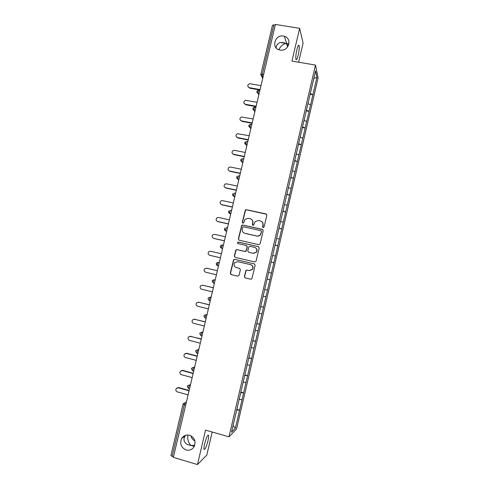 <?xml version="1.0" encoding="UTF-8"?>
<svg xmlns="http://www.w3.org/2000/svg" width="489" height="489" viewBox="0 0 489 489"><rect width="100%" height="100%" fill="white"/><g stroke="black" fill="none" stroke-linecap="round" stroke-linejoin="round"><path stroke-width="0.73" d="M185.38 435.363L184.157 437.955C183.577 440.473 184.524 442.606 186.987 444.348L191.223 445.577C188.344 442.967 187.256 439.434 187.947 434.978M190.967 435.803C191.517 438.162 192.831 439.892 194.909 440.992M189.591 435.247C186.217 434.489 183.571 435.577 181.651 438.505C179.591 443.767 181.089 447.588 186.132 449.966C189.628 450.754 192.324 449.593 194.231 446.494C196.095 441.261 194.549 437.514 189.591 435.247M278.785 49.701C280.57 46.351 282.862 44.255 285.668 43.417L285.484 43.332C280.796 41.596 277.74 42.635 276.303 46.455L276.138 47.849M283.437 36.052C274.518 34.248 270.998 48.766 280.05 50.055L280.142 50.067C288.528 51.846 292.666 38.472 284.415 36.284L283.437 36.052M263.125 227.636L264.072 227.03L266.817 215.276L265.979 213.931L246.346 209.683L245.337 209.97L242.263 222.226L242.837 223.161L243.571 222.941L245.117 219.28L248.436 218.29L250.068 218.644C252.128 219.323 253.015 220.753 252.727 222.935L252.367 224.451L252.954 225.392L253.705 225.148L255.124 221.615L258.571 220.508L260.215 220.863C262.287 221.541 263.18 222.978 262.893 225.172L262.538 226.694L263.125 227.636M204.622 443.89C206.37 437.429 207.697 434.58 208.607 435.344C208.809 436.292 208.601 438.101 207.996 440.766C206.272 447.172 204.946 450.027 204.005 449.318C203.803 448.376 204.011 446.567 204.622 443.89M288.95 43.821L285.668 43.417L288.486 45.398M296.841 49.86C297.85 45.899 298.608 44.468 299.121 45.575C299.451 47.549 299.152 50.703 298.217 55.037C297.22 58.986 296.462 60.416 295.937 59.328C295.601 57.384 295.906 54.23 296.841 49.86M244.366 276.554L245.197 277.923L250.723 279.231L251.914 278.767L255.148 265.24L254.311 263.877L234.689 259.323L233.589 259.696L230.282 273.223L231.108 274.586L237.727 276.157L239.078 275.301L240.392 269.702L239.561 268.339L236.273 267.569C233.974 266.536 233.449 264.904 234.689 262.666L237.66 261.646L250.582 264.647C252.807 265.594 253.388 267.177 252.324 269.39L249.188 270.594L247.031 270.087L245.875 270.521L244.366 276.554L245.399 277.96L250.723 279.231M205.533 430.118L197.47 464.55L173.369 457.386L275.429 24.45L299.635 28.307L291.957 61.082L315.491 65.068L228.986 436.83L205.533 430.118M258.803 244.659L260.16 243.797L263.21 230.716L262.373 229.365L242.746 225.026L241.7 225.337L238.351 238.876L239.176 240.227L258.803 244.659M259.188 247.96L256.126 261.071L254.769 261.927L235.142 257.385L234.323 256.034L235.887 249.958L236.976 249.604L244.903 251.419L246.254 250.557L247.122 246.853L246.291 245.502L238.033 243.626L237.648 242.324L238.4 242.079L258.351 246.603L259.188 247.96M315.491 65.068L318.101 77.959L236.554 428.951L228.986 436.83M236.792 409.391L239.616 410.167L242.061 399.654L239.164 399.427M239.616 410.167L235.362 428.254L231.548 432.172L260.564 307.428M264.647 289.867L260.509 307.434M271.151 261.676L264.598 289.861M271.199 261.688L315.576 70.899L316.915 77.366L312.893 94.67L310.27 93.491M310.087 94.267L312.893 94.67M312.917 94.774L309.024 111.321L306.389 110.184M306.224 110.899L309.024 111.321M309.048 111.413L305.142 128.008L302.495 126.92M302.349 127.556L305.142 128.008M305.173 128.094L301.261 144.726L298.596 143.687M298.461 144.255L301.261 144.726M301.291 144.799L297.367 161.48L294.684 160.49M294.574 160.985L297.367 161.48M297.398 161.547L293.461 178.265L290.772 177.324M290.674 177.751L293.461 178.265M293.498 178.326L289.555 195.087L286.847 194.2M286.762 194.549L289.555 195.087M289.592 195.142L285.637 211.945L282.911 211.107M282.85 211.382L285.637 211.945M285.674 211.988L281.707 228.84L278.974 228.045M278.926 228.253L281.707 228.84M281.75 228.87L277.776 245.765L275.026 245.026M274.995 245.154L277.776 245.765M277.819 245.79L273.834 262.727L271.065 262.037M271.053 262.098L273.834 262.727M273.877 262.746L269.885 279.726L267.153 279.097M264.696 289.421L267.52 290.099L269.885 279.726M267.52 290.099L265.924 296.756L263.18 296.181M260.735 306.456L263.559 307.141L265.924 296.756M263.559 307.141L261.957 313.828L259.194 313.296M256.768 323.522L259.592 324.225L261.957 313.828M259.592 324.225L257.984 330.931L255.203 330.454M252.789 340.625L255.613 341.34L257.984 330.931M255.613 341.34L253.999 348.07L251.205 347.642M248.803 357.759L251.627 358.498L253.999 348.07M251.627 358.498L250.007 365.246L247.202 364.867M244.806 374.935L247.63 375.686L250.007 365.246M247.63 375.686L246.004 382.459L243.186 382.129M240.808 392.141L243.626 392.911L246.004 382.459M243.626 392.911L242 399.702M243.565 392.954L240.686 392.655M247.575 375.723L244.708 375.369M251.566 358.529L248.718 358.119M255.558 341.365L252.721 340.906M259.537 324.238L256.719 323.73M263.51 307.147L260.704 306.591M267.471 290.093L264.683 289.482M271.432 273.076L268.699 272.428M275.374 256.089L272.666 255.392M279.317 239.145L276.615 238.394M283.247 222.226L280.564 221.431M287.171 205.349L284.5 204.506M291.083 188.509L288.431 187.611M294.989 171.7L292.349 170.753M298.889 154.921L296.261 153.931M302.777 138.185L300.167 137.146M306.664 121.48L304.066 120.392M310.533 104.811L307.954 103.674M275.283 25.08L273.901 24.86L262.263 74.212L263.644 74.456M272.489 25.281L273.901 24.86M316.915 77.366L313.804 78.509M298.626 62.207L303.088 43.111L299.635 28.307M197.47 464.55L206.774 455.149L212.177 432.019M173.491 456.867L170.912 455.65L183.075 404.103M239.555 410.228L236.658 409.978M235.362 428.254L233.076 425.601M194.781 445.155L191.223 445.577L194.292 446.371M262.935 227.568L263.064 225.295C263.351 223.754 262.88 222.513 261.67 221.56M250.258 218.779C252.318 219.451 253.204 220.881 252.911 223.063L252.795 225.343M266.548 214.255L246.548 209.836L245.539 210.123L242.471 222.354L242.709 223.125M262.844 229.592L242.947 225.148L241.908 225.466L238.565 238.98L239.066 240.191M261.395 231.59L260.808 230.649L243.577 226.829L242.844 227.055L242.263 229.029C241.969 231.211 242.85 232.642 244.91 233.326L256.682 235.961C258.113 236.218 259.317 235.796 260.289 234.689L261.566 231.707L261.15 230.82M244.097 233.039L244.91 233.326M261.566 231.707L260.466 234.799C259.494 235.9 258.29 236.321 256.866 236.065L245.111 233.436M246.597 245.619L247.318 246.939L246.224 251.108L245.105 251.499L237.189 249.683L236.101 250.044L234.543 256.102L235.172 257.397M258.681 246.737L238.608 242.177L237.862 242.416L238.009 243.62M253.174 253.308L256.254 252.171C257.391 249.94 256.829 248.345 254.561 247.379L249.995 246.34L248.883 246.731L247.776 250.912L248.614 252.269L253.363 253.388L256.438 252.251C257.514 250.307 257.116 248.767 255.252 247.623M253.363 253.388L248.809 252.342M250.845 264.72C253.015 265.698 253.571 267.269 252.513 269.439L249.384 270.643L247.232 270.136L246.077 270.564L244.567 276.591M239.604 268.351L236.273 267.569M254.488 263.932L234.909 259.39L233.809 259.757L230.508 273.265L231.328 274.629L237.898 276.181M261.01 85.636L249.751 83.68C247.3 84.854 247.141 86.174 249.268 87.641L248.112 86.944M249.549 88.154L259.971 90.031M249.268 87.641L260.075 89.585M257.08 102.293L245.594 100.3C243.351 101.596 243.271 102.91 245.344 104.249L244.237 103.613M245.631 104.725L256.053 106.651M245.344 104.249L256.15 106.247M253.143 118.98L241.45 116.975C239.408 118.356 239.39 119.664 241.407 120.893L240.368 120.318M241.707 121.327L252.128 123.307M241.407 120.893L252.214 122.941M249.201 135.704L237.318 133.699C235.46 135.147 235.509 136.437 237.465 137.568L236.499 137.067M237.77 137.959L248.192 139.995M237.465 137.568L248.265 139.677M245.252 152.464L234.451 150.312L233.204 150.465C231.511 151.957 231.615 153.228 233.516 154.279L232.642 153.852M233.834 154.628L244.249 156.718M233.516 154.279L244.317 156.443M241.291 169.255L230.496 167.049L229.109 167.269C227.556 168.784 227.709 170.038 229.555 171.022L228.791 170.679M229.885 171.333L240.301 173.479M229.555 171.022L240.356 173.247M237.324 186.083L226.529 183.821L225.019 184.102C223.601 185.637 223.791 186.871 225.588 187.8L224.958 187.544M225.924 188.076L236.34 190.27M225.588 187.8L236.383 190.08M233.351 202.947L222.556 200.624L220.949 200.973C219.634 202.513 219.861 203.73 221.615 204.616L221.138 204.445M245.417 209.903L245.282 210.478M221.957 204.848L232.373 207.098M221.615 204.616L232.409 206.951M229.365 219.842L218.571 217.464L216.878 217.874C215.667 219.42 215.912 220.618 217.629 221.462L217.33 221.37M241.817 225.24L241.688 225.784M217.984 221.651L228.394 223.962M217.629 221.462L228.418 223.858M225.374 236.78L214.585 234.341L212.813 234.799C211.688 236.346 211.957 237.532 213.638 238.351L213.534 238.32M237.837 242.165L237.74 242.593M237.648 242.972L237.568 243.308M214.005 238.498L224.414 240.857M213.638 238.351L224.427 240.802M221.376 253.748L210.588 251.248L208.754 251.762C207.697 253.308 207.99 254.476 209.634 255.264L209.854 255.325M233.76 259.531L233.644 260.02M210.013 255.374L220.423 257.795M209.634 255.264L220.423 257.776M206.792 268.235L217.373 270.729M206.963 268.272L204.695 268.754C203.699 270.295 204.011 271.45 205.624 272.22L216.413 274.787M206.578 268.198L217.367 270.747M202.458 285.154L213.363 287.728M202.959 285.209L200.631 285.778C199.695 287.312 200.019 288.455 201.609 289.207L212.397 291.835M202.562 285.179L213.351 287.789M198.222 302.141L209.347 304.757M198.95 302.184L196.566 302.832C195.679 304.36 196.022 305.491 197.587 306.23L208.369 308.92M198.54 302.19L209.323 304.861M193.999 319.183L205.325 321.823M194.928 319.189L192.501 319.916C191.657 321.438 192.012 322.563 193.552 323.29L204.335 326.035M194.506 319.244L205.288 321.97M189.781 336.279L201.297 338.92M190.899 336.236L188.43 337.031C187.629 338.553 187.99 339.672 189.512 340.387L200.288 343.192M190.472 336.328L201.248 339.115M185.569 353.419L186.859 353.315L197.256 356.059M186.859 353.315L184.353 354.183C183.589 355.699 183.956 356.805 185.459 357.52L196.236 360.381M186.419 353.449L197.195 356.298M181.376 370.607L182.813 370.43L193.204 373.229M182.813 370.43L180.27 371.365C179.536 372.875 179.915 373.981 181.401 374.684L192.177 377.606M182.36 370.607L193.137 373.517M177.189 387.832L178.76 387.581L189.151 390.442M178.76 387.581L176.187 388.584C175.478 390.088 175.863 391.188 177.33 391.885L188.106 394.867M178.296 387.801L189.072 390.772M262.697 78.478L261.688 76.266M260.882 74.487L262.263 74.212L262.116 76.388L262.819 77.94M185.686 405.13L184.31 404.745L172.11 456.457M186.419 402.031L185.166 402.771L184.31 404.745L183.082 404.073L183.363 403.474L185.166 402.771L186.175 403.052M263.137 76.59L262.128 76.412L260.845 75.08M256.841 91.412L258.094 93.399L258.235 91.278L258.883 90.159L259.897 90.343M259.127 93.619L258.113 93.436L258.834 94.848M252.819 108.472L254.066 110.447L254.201 108.381L254.861 107.219L255.875 107.403M255.099 110.691L254.091 110.502L254.842 111.798M249.928 124.383L248.791 125.539L250.026 127.537L250.16 125.52L250.833 124.31L251.847 124.499M251.071 127.794L250.056 127.598L250.839 128.778M244.744 142.696L245.979 144.658L246.108 142.696L246.792 141.437L247.807 141.633M247.024 144.933L246.016 144.738L246.823 145.795M240.692 159.866L241.921 161.822L242.049 159.903L242.746 158.601L243.754 158.803M242.978 162.11L241.969 161.908L242.807 162.849M236.633 177.067L237.856 179.023L237.984 177.152L238.687 175.802L239.702 176.009M238.919 179.322L237.911 179.115L238.773 179.94M232.568 194.31L233.779 196.26L233.907 194.439L234.628 193.039L235.637 193.253M234.854 196.572L233.84 196.358L234.738 197.061M229.103 210.68L228.491 211.584L229.696 213.534L229.824 211.755L230.551 210.313L231.56 210.533M230.777 213.858L229.769 213.638L230.692 214.225M224.958 228.039L224.408 228.889L225.606 230.845L225.729 229.115L226.468 227.623L227.483 227.85M226.694 231.181L225.686 230.955L226.639 231.419M222.379 244.971L220.814 245.435L220.313 246.248L221.505 248.198L221.627 246.511L222.379 244.971L223.387 245.203M222.599 248.54L221.59 248.308L222.574 248.656M218.277 262.355L216.67 262.856L216.211 263.632L217.391 265.588L217.513 263.944L218.277 262.355L219.292 262.593M218.497 265.937L216.358 264.757M215.209 279.904L214.17 279.775L215.184 280.02M214.39 283.375L213.277 283.015L213.393 281.413L214.17 279.775L212.526 280.313L212.104 281.059L213.277 283.015L214.408 283.29M211.12 297.239L210.056 297.233L211.065 297.483M210.27 300.845L209.145 300.484L210.056 297.233L208.375 297.807L207.984 298.522L209.145 300.484L210.288 300.766M207.024 314.61L205.93 314.727L206.939 314.983M206.144 318.351L205.013 317.991L205.93 314.727L204.225 315.332L203.852 316.016L205.013 317.991L206.162 318.278M202.923 332.019L201.792 332.263L202.807 332.52M202.006 335.9L200.863 335.533L201.792 332.263L200.062 332.887L199.714 333.553L200.863 335.533L202.024 335.833M198.809 349.464L197.654 349.831L198.662 350.1M194.689 366.952L193.497 367.441L194.506 367.71M190.557 384.47L189.341 385.087L190.349 385.363M256.835 92.121L258.113 93.436L259.133 93.588M252.819 109.206L254.091 110.502L255.111 110.642M248.791 126.327L250.056 127.598L251.083 127.739M244.757 143.485L246.016 144.738L247.043 144.872M240.716 160.685L241.969 161.908L242.996 162.042M236.67 177.923L237.911 179.115L238.938 179.249M232.617 195.209L233.84 196.358L234.873 196.492M228.559 212.532L229.769 213.638L230.796 213.772M224.494 229.897L225.686 230.955L226.713 231.095M220.429 247.306L221.59 248.308L222.623 248.455M218.522 265.851L217.489 265.704M197.874 353.419L196.712 353.113L197.654 349.831L195.9 350.485L195.569 351.126L196.853 353.217M193.717 371.053L192.55 370.735L193.497 367.441L191.725 368.113L191.413 368.743L192.697 370.833M189.555 388.724L188.375 388.394L189.341 385.087L187.55 385.778L187.25 386.389L188.534 388.486M185.031 435.87L181.651 438.505M208.607 435.344L207.978 435.167M299.121 45.575L298.376 45.453M288.938 43.9L285.808 43.387M285.484 43.332L280.552 42.519M272.477 25.159L260.869 74.352M260.857 74.389L262.116 76.388L263.143 76.565M258.357 90.153L256.853 91.376M254.133 107.244L252.825 108.442M245.741 141.572L244.751 142.672M241.566 158.797L240.698 159.842M237.403 176.058L236.639 177.055M233.247 193.357L232.568 194.298M286.505 43.27L284.415 36.284M287.605 46.95L286.731 44.022"/></g></svg>
